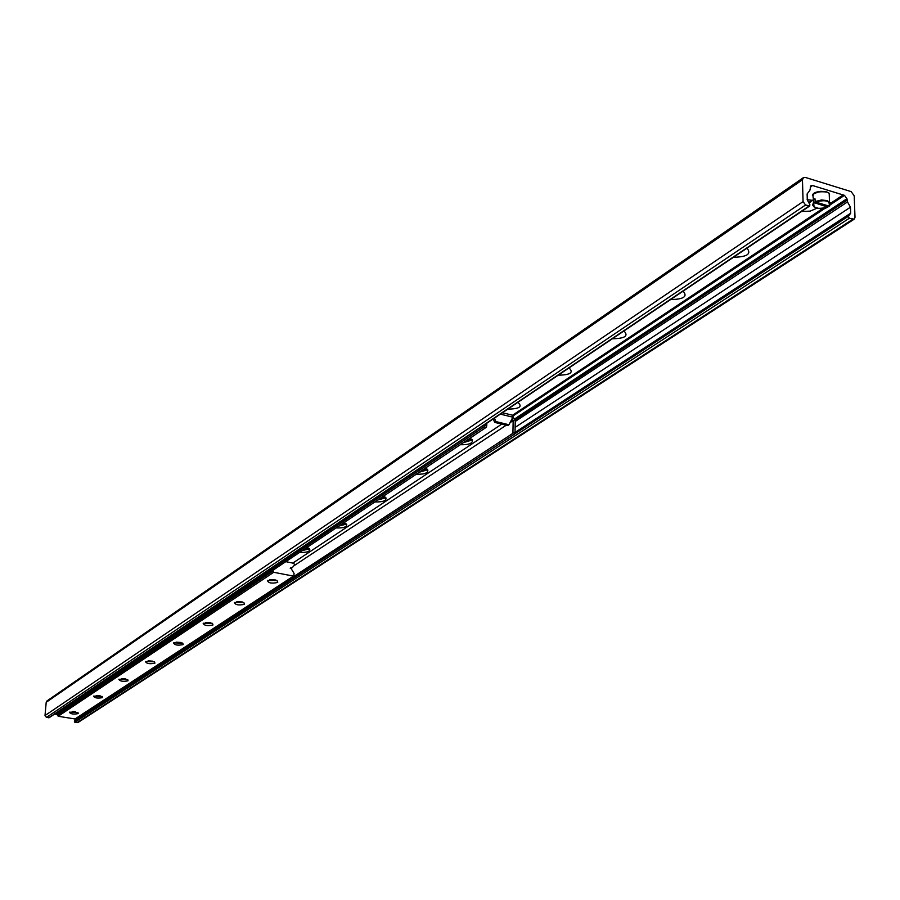 <?xml version="1.0" encoding="UTF-8"?>
<svg xmlns="http://www.w3.org/2000/svg" width="900" height="900" viewBox="0 0 900 900"><rect width="100%" height="100%" fill="white"/><g stroke="black" fill="none" stroke-linecap="round" stroke-linejoin="round"><path stroke-width="1.35" d="M807.131 199.665L813.398 200.464M816.919 208.226L810.202 211.118L801.54 211.489M809.033 203.062L812.509 200.239M808.74 202.556L812.351 200.194M746.989 248.186C751.702 253.924 747.202 256.961 733.477 257.276M683.1 291.173C687.915 296.505 683.752 299.306 670.601 299.588M623.947 330.975C628.841 335.936 624.971 338.535 612.349 338.771M569.014 367.931C573.952 372.566 570.364 374.985 558.225 375.188M517.86 402.345C522.844 406.688 519.491 408.938 507.814 409.118M471.656 439.155L466.11 440.809M426.983 469.024L421.864 470.464M385.088 497.025L380.363 498.274M345.724 523.327L341.359 524.419M308.655 548.077L304.639 549.023M802.462 179.797L803.408 177.66L805.41 177.446L851.119 191.599L854.212 195.784L855 217.406L854.212 219.161L849.285 218.273L848.396 216.259L850.669 213.21L850.455 207.191L847.485 201.926L846.945 198.709L844.459 195.356L812.554 185.524L810.967 185.681L809.854 190.373L807.131 193.916L807.3 199.991L809.854 204.536L809.73 205.976L805.579 204.986L803.07 201.6L802.462 179.797L46.204 702.304L45.011 715.545L46.44 717.424L49.14 717.716L809.73 205.976M803.408 177.66L47.002 700.92L46.204 702.304M76.68 718.121L74.351 721.114L74.801 722.284L78.064 722.464L854.212 219.161M277.74 582.424C271.755 583.74 268.324 583.11 267.446 580.523L277.009 580.444L277.74 582.424M269.82 579.668L275.749 580.005M244.463 604.294C238.68 605.543 235.328 604.935 234.405 602.482L243.844 602.505L244.463 604.294M236.824 601.661L242.415 601.999M212.985 624.982C207.405 626.164 204.131 625.579 203.164 623.239L212.468 623.351L212.985 624.982M205.627 622.462L210.881 622.8M183.172 644.58C177.773 645.683 174.578 645.131 173.565 642.904L182.734 643.095L183.172 644.58M176.085 642.161L181.013 642.488M154.901 663.165C149.67 664.211 146.542 663.683 145.496 661.556L154.53 661.804L154.901 663.165M148.072 660.847L152.662 661.163M128.047 680.816C122.974 681.806 119.914 681.3 118.845 679.275L127.733 679.579L128.047 680.816M121.489 678.589L125.73 678.904M102.499 697.613C97.594 698.546 94.59 698.051 93.499 696.127L102.24 696.465L102.499 697.613M96.221 695.464L100.103 695.756M78.176 713.599C73.418 714.488 70.481 714.004 69.356 712.17L77.951 712.553L78.176 713.599M72.169 711.54L75.679 711.81M285.806 561.645L293.895 563.332L294.559 564.986L292.275 567.664L290.632 567.731L294.109 573.48L293.805 576.18L273.69 572.276L272.869 570.319M57.51 714.645L58.163 716.265L75.308 719.01L293.805 576.18M307.147 547.346L309.757 549.146C310.005 551.587 306.596 552.679 299.543 552.442M302.276 550.609L309.532 548.809M344.171 522.529L346.725 524.317C347.062 526.972 343.519 528.176 336.094 527.94M338.906 526.061L346.556 524.07M383.501 496.17L385.988 497.936C386.449 500.816 382.759 502.144 374.918 501.919M377.798 499.984L385.875 497.779M425.374 468.113L427.77 469.834C428.377 472.984 424.53 474.446 416.228 474.233M419.186 472.252L427.736 469.777M470.025 438.176L472.32 439.841C473.108 443.284 469.091 444.904 460.271 444.724M463.32 442.676L472.376 439.92M514.384 434.216L515.014 432.72L512.933 432.214L512.303 433.721L514.384 434.216L78.694 718.369L77.119 718.099L512.303 433.721M512.933 432.214L513.169 420.593L512.201 418.455M484.661 425.363L484.031 426.881L486.135 427.387L486.765 425.869L484.661 425.363L484.673 424.676M486.135 427.387L57.42 714.701L55.834 714.431L55.665 713.329M486.765 425.869L486.821 423.236M484.031 426.881L55.834 714.431M511.582 414.979L512.483 415.204L513.011 416.858L508.961 424.755L507.735 425.565L494.618 422.37L495.821 421.56L494.505 418.072M493.301 418.882L494.618 422.37M508.961 424.755L495.821 421.56M515.014 432.72L515.239 421.099L512.989 416.565M827.966 205.841L827.707 207.09L813.69 202.489L813.6 199.654L814.961 198.731L815.366 201.994L829.283 206.156L830.475 204.435L830.396 202.894L827.156 200.599L821.554 199.958L815.051 201.578M814.995 199.744L813.6 199.654M77.029 722.666L852.705 219.308M74.801 722.284L849.285 218.273M74.351 721.114L78.593 718.346M514.451 434.07L848.396 216.259M76.117 719.089L77.535 718.166M515.025 432.428L850.669 213.21M515.115 427.376L850.455 207.191M515.239 421.447L847.485 201.926M515.126 419.929L847.001 200.284M514.766 418.86L846.945 198.709M512.899 416.036L825.435 208.024M830.363 204.739L844.459 195.356M512.809 415.733L824.377 208.282M830.543 204.165L843.998 195.21M512.73 415.564L823.826 208.384M830.587 203.884L843.84 195.053M822.769 208.53L512.528 415.249L822.814 208.53M843.154 194.951L830.554 203.355L843.176 194.963M810.214 187.121L812.554 185.524M48.69 717.806L809.055 206.044M46.44 717.424L805.579 204.986M45.011 715.545L803.07 201.6M57.443 715.32L272.812 571.118M58.163 716.265L273.69 572.276M290.272 568.474L291.454 567.697M74.79 719.111L293.197 576.281M513.169 420.593L510.03 422.674M506.216 425.194L293.85 565.841M512.854 417.195L500.355 414.135M292.793 563.096L501.761 424.114M827.707 207.09C817.29 209.621 812.722 208.226 814.005 202.905M813.69 202.489L812.509 204.907L814.14 207.011M813.454 202.703L813.319 198.112C811.789 193.084 816.255 191.047 826.74 192.015L829.204 193.241L829.339 197.213M815.366 201.994C825.84 199.451 830.408 200.846 829.08 206.179M828.619 192.836L825.637 191.61L820.609 191.317L813.791 193.68M829.316 196.47L829.215 193.331M512.55 415.271L822.859 208.519M830.554 203.4L843.244 194.951M502.436 412.729L512.483 415.204M827.876 207.079C823.972 209.396 819.202 209.239 813.577 206.606M829.283 206.145L830.543 203.951L829.485 201.769L829.204 193.241L826.717 191.88C818.212 190.969 813.442 192.116 812.408 195.322"/></g></svg>
